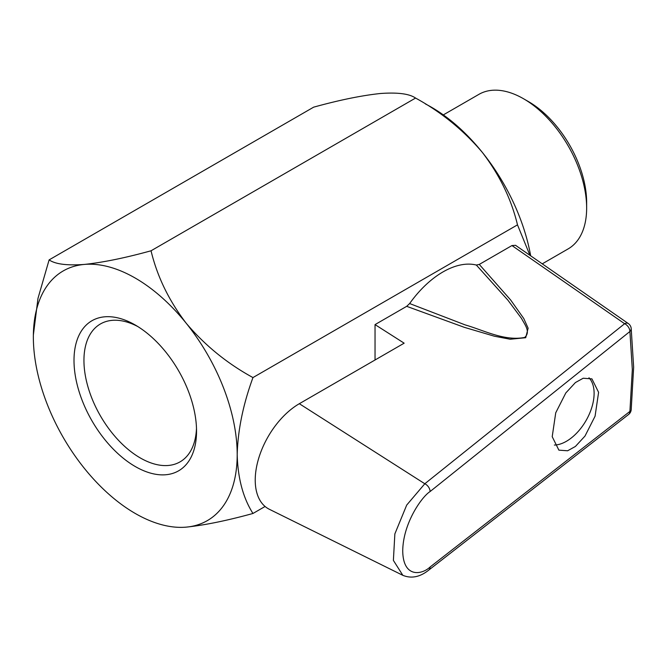<?xml version="1.0" encoding="UTF-8"?>
<svg xmlns="http://www.w3.org/2000/svg" width="667" height="667" viewBox="0 0 667 667"><rect width="100%" height="100%" fill="white"/><g stroke="black" fill="none" stroke-linecap="round" stroke-linejoin="round"><path stroke-width="1" d="M554.377 445.047A39.128 22.586 120 0 0 566.441 441.279A39.128 22.586 120 0 0 591.037 409.763A39.128 22.586 120 0 0 588.969 377.78M575.404 382.566L583.191 378.239L591.921 378.873L598.599 392.329L595.072 416.2L584.992 436.06L575.404 446.456L567.617 450.775L558.879 450.15L552.209 436.685L555.728 412.815L565.808 392.955L575.404 382.566M631.174 328.247L633.65 367.209L631.19 409.83A6.862 3.152 -173.7 0 1 629.906 411.406L632.324 369.543L629.906 331.499A6.862 4.661 -7.7 0 0 631.174 328.247A6.862 6.862 0 0 0 628.281 323.528A6.862 3.919 124.8 0 0 624.62 323.712L511.956 245.556L479.281 264.424L510.689 300.033L523.762 318.501L528.122 328.197L525.721 337.71L510.205 339.236L494.372 336.21L464.265 327.314L406.687 306.328L375.037 324.604L404.152 343.18L299.325 403.71A62.364 36.001 120 0 0 258.279 459.713A62.364 36.001 120 0 0 269.318 509.263L402.843 575.329L393.388 560.405L394.856 533.908L406.703 505.069L424.812 483.758L299.325 403.71M409.638 303.543L465.241 324.929C483.725 330.207 504.294 341.371 524.696 337.444C530.974 331.824 524.57 324.379 521.536 318.451L507.937 300.217L476.33 265.041A80.99 46.765 120 0 0 442.98 271.928A80.99 46.765 120 0 0 409.638 303.543L406.687 306.328M186.235 527.13C204.736 525.179 226.98 520.627 252.96 513.473C243.088 497.916 237.836 478.297 237.194 454.627C237.836 430.257 243.088 404.569 252.96 377.572C227.239 363.523 205.002 345.431 186.235 323.278C168.934 300.667 157.204 276.497 151.042 250.784C125.321 257.887 103.077 262.439 84.309 264.432A144.139 83.217 60 0 1 135.276 278.089A144.139 83.217 60 0 1 186.235 323.278A144.139 83.217 60 0 1 237.194 454.627A144.139 83.217 60 0 1 186.235 527.13A144.139 83.217 60 0 1 84.309 468.284A144.139 83.217 60 0 1 33.35 336.935A144.139 83.217 60 0 1 84.309 264.432C67.017 265.683 55.286 264.174 49.116 259.888L313.648 107.162C339.37 100.05 361.606 95.498 380.373 93.505C397.674 92.254 409.405 93.772 415.566 98.057C441.287 112.106 463.532 130.207 482.299 152.351C499.591 174.962 511.322 199.133 517.492 224.854L529.932 255.294M542.263 263.84L568.167 248.883A89.228 51.517 -120 0 0 586.643 208.037A89.228 51.517 -120 0 0 523.553 98.758L523.553 98.758A89.228 51.517 -120 0 0 478.939 94.339L443.322 114.899M586.643 208.037L586.643 202.435A82.366 47.557 -120 0 0 528.406 101.559L523.553 98.758L528.406 101.559M196.49 428.197A79.623 45.973 60 0 1 180.057 461.864A79.623 45.973 60 0 1 140.245 457.921A79.623 45.973 60 0 1 88.227 387.76A79.623 45.973 60 0 1 100.434 323.962A79.623 45.973 60 0 1 137.811 326.555M135.276 325.029L135.276 325.029A86.652 50.025 60 0 1 196.54 431.157A86.652 50.025 60 0 1 135.276 466.533A86.652 50.025 60 0 1 74.004 360.405A86.652 50.025 60 0 1 135.276 325.029M252.96 513.473L265.074 506.478M252.96 377.572L517.492 224.854M151.042 250.784L415.566 98.057M49.116 259.888L37.986 298.366L33.367 334.976M425.388 103.927A144.139 83.217 60 0 1 482.299 152.351A144.139 83.217 60 0 1 530.665 255.803M375.037 359.997L375.037 324.604M476.33 265.041L479.281 264.424M511.956 245.556L515.541 245.314L628.281 323.528M430.098 491.546A6.862 4.494 -128.7 0 0 424.812 483.758L624.62 323.712A6.862 4.494 -128.7 0 1 629.906 331.499L430.098 491.546C421.994 496.548 403.076 522.953 402.726 550.892C403.076 578.272 421.994 574.804 430.098 567L629.906 411.406A6.862 4.552 -127.9 0 1 628.589 414.482A6.862 6.862 0 0 0 631.19 409.83M628.589 414.482L428.781 570.077A6.862 4.552 -127.9 0 0 430.098 567M428.781 570.077C420.035 577.072 411.389 578.823 402.835 575.321"/></g></svg>

